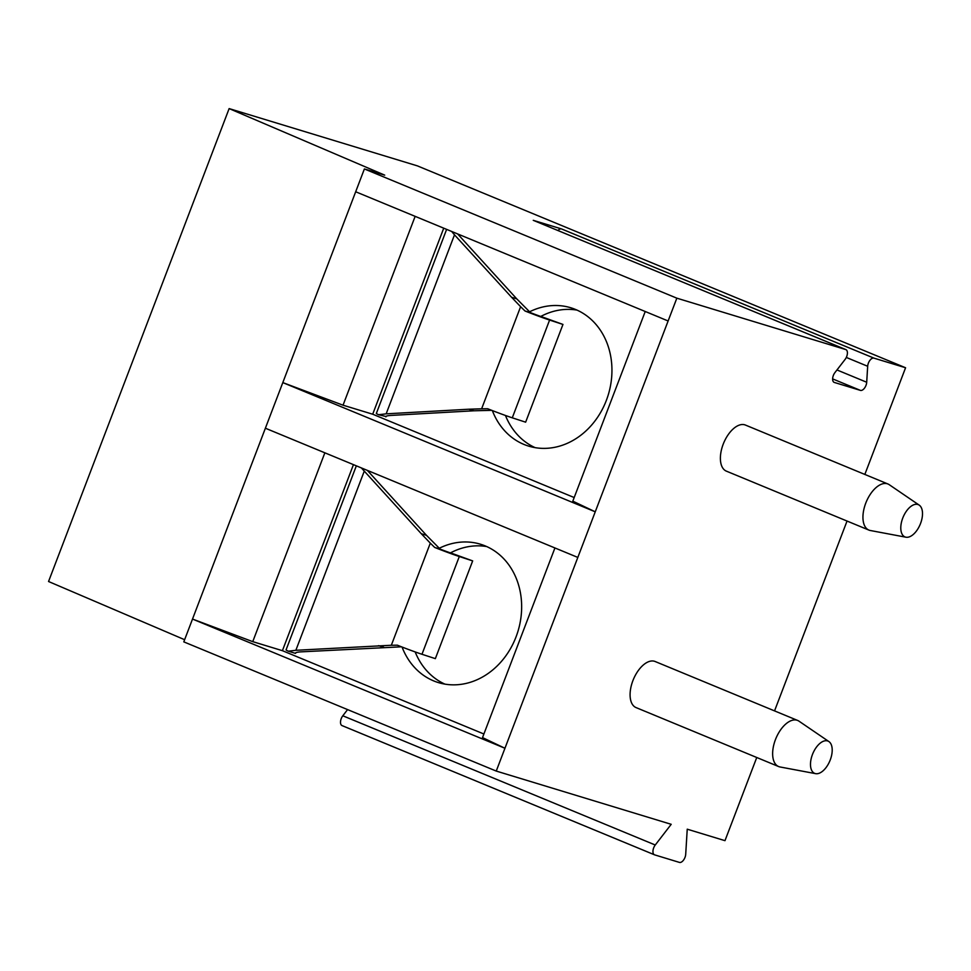 <?xml version="1.0" encoding="UTF-8"?>
<svg xmlns="http://www.w3.org/2000/svg" width="971" height="971" viewBox="0 0 971 971"><rect width="100%" height="100%" fill="white"/><g stroke="black" fill="none" stroke-linecap="round" stroke-linejoin="round"><path stroke-width="1.46" d="M557.961 230.54A6.433 3.411 -67.5 0 1 561.505 228.925L533.261 220.332A6.433 3.411 -67.5 0 1 533.419 220.393A6.433 3.411 -67.5 0 1 533.577 220.466M561.505 228.925L873.961 358.141L905.579 367.754L417.384 165.871L229.132 108.594L384.722 175.144L364.392 168.954L676.836 298.17L845.705 349.548A6.433 3.411 112.5 0 1 845.862 349.596A6.433 3.411 112.5 0 1 845.098 359.416L834.939 372.585A6.433 3.411 112.5 0 0 834.174 382.392A6.433 3.411 112.5 0 0 834.344 382.453L860.427 390.391A6.433 3.411 112.5 0 0 866.702 382.246L867.673 366.273L846.299 357.437M873.961 358.141A6.433 3.411 112.5 0 0 867.673 366.273M676.836 298.17L496.242 771.071L671.204 824.306L655.255 845.001A6.433 3.411 112.5 0 0 654.49 854.808A6.433 3.411 112.5 0 0 654.648 854.868L679.433 862.406A6.433 3.411 112.5 0 0 685.708 854.262L687.237 829.185L724.985 840.668L756.749 757.501M905.579 367.754L864.833 474.443M847.04 521.051L774.542 710.893M632.886 680.683A24.93 13.242 -67.5 0 1 655.134 661.506L797.677 720.458A24.93 13.242 -67.5 0 1 798.975 721.162L828.931 741.589A17.454 9.261 -67.5 0 1 830.241 759.941A17.454 9.261 112.5 0 1 815.664 773.656L780.029 766.969A24.93 13.242 112.5 0 1 778.621 766.544L636.066 707.592A24.93 13.242 -67.5 0 1 632.886 680.683M723.189 444.233A24.93 13.242 -67.5 0 1 745.425 425.055L887.98 484.007A24.93 13.242 -67.5 0 1 889.266 484.711L919.221 505.138A17.454 9.261 -67.5 0 1 920.544 523.49A17.454 9.261 112.5 0 1 905.955 537.206L870.332 530.506A24.93 13.242 112.5 0 1 868.911 530.093L726.369 471.141A24.93 13.242 -67.5 0 1 723.189 444.233M778.621 766.544A24.93 13.242 112.5 0 1 775.441 739.635A24.93 13.242 -67.5 0 1 797.677 720.458M828.931 741.589A17.454 9.261 -67.5 0 0 812.448 754.528A17.454 9.261 112.5 0 0 815.664 773.656M483.886 734.003L282.403 650.679L252.751 641.649L192.513 619.061L504.956 748.265L482.514 737.596L554.927 547.96M574.177 497.54L372.694 414.216L343.042 405.198L282.804 382.598L183.798 641.867L496.242 771.071M364.392 168.954L282.804 382.598L595.247 511.814L572.805 501.145L645.23 311.497M265.386 428.223L577.83 557.427M355.677 191.76L668.121 320.976M252.751 641.649L324.86 452.814M343.042 405.198L415.151 216.351M372.694 414.216L443.735 228.173M385.888 416.474L378.581 414.726L386.155 413.84L468.859 409.216L474.006 410.782L391.301 415.406C387.368 415.637 385.572 416.122 385.912 416.85L386.13 416.28M529.498 311.837A72.315 61.197 106.9 0 1 570.778 307.758A72.315 61.197 106.9 0 1 608.283 394.76A72.315 61.197 106.9 0 1 528.685 446.126A72.315 61.197 106.9 0 1 504.167 430.238A72.315 61.197 -73.1 0 1 497.383 420.989A72.315 61.197 106.9 0 1 492.346 410.575M446.636 229.374L376.36 413.415A20.391 0.886 20.9 0 0 378.581 414.726M386.155 413.84L454.501 234.836L511.596 297.284L516.742 298.85L457.632 233.926M451.649 231.45L454.501 234.836M530.421 312.638A15.148 0.655 20.9 0 0 543.323 317.323L562.962 324.435L525.639 422.179L512.275 417.821A25.246 1.105 20.9 0 1 487.66 408.742L481.616 408.803L520.614 306.702L524.995 310.987L530.421 312.638L516.742 298.85M491.763 410.345L474.006 410.782M520.614 306.702L511.596 297.284M512.275 417.821L549.598 320.066L562.962 324.435M549.598 320.066A25.246 1.105 -159.1 0 1 524.995 310.987M505.454 415.467A72.315 61.197 -73.1 0 0 513.428 429.862A72.315 61.197 -73.1 0 0 519.886 437.253A72.315 61.197 -73.1 0 0 535.155 447.655M577.005 310.101A72.315 61.197 -73.1 0 0 540.75 316.461M481.616 408.803L468.859 409.216M229.132 108.594L48.55 581.508L184.624 639.707M347.582 709.595L342.812 715.785A6.433 3.411 112.5 0 0 342.047 725.592A6.433 3.411 112.5 0 0 342.205 725.653L654.333 854.735M282.403 650.679L353.444 464.636M356.345 465.837L286.069 649.878A20.391 0.886 20.9 0 0 288.29 651.189L295.318 653.325L295.839 652.73M439.195 548.299A72.315 61.197 106.9 0 1 480.487 544.221A72.315 61.197 106.9 0 1 517.992 631.211A72.315 61.197 106.9 0 1 438.382 682.589A72.315 61.197 106.9 0 1 413.864 666.701A72.315 61.197 -73.1 0 1 407.092 657.44A72.315 61.197 106.9 0 1 402.055 647.038M367.341 470.377L426.451 535.3L421.305 533.734L361.358 467.913M401.472 646.807L300.998 651.857C297.077 652.099 295.281 652.573 295.609 653.301L295.597 652.925M288.29 651.189L295.852 650.291L364.21 471.299M295.852 650.291L391.325 645.254L430.311 543.153L421.305 533.734M426.451 535.3L440.118 549.101L434.692 547.45L430.311 543.153M440.118 549.101A15.148 0.655 20.9 0 0 453.032 553.773L472.671 560.898L459.307 556.529A25.246 1.105 -159.1 0 1 434.692 547.45M391.325 645.254L397.37 645.193A25.246 1.105 20.9 0 0 421.972 654.272L435.348 658.641L472.671 560.898M421.972 654.272L459.307 556.529M415.163 651.917A72.315 61.197 -73.1 0 0 423.125 666.312A72.315 61.197 -73.1 0 0 429.595 673.704A72.315 61.197 -73.1 0 0 444.864 684.106M486.714 546.564A72.315 61.197 -73.1 0 0 450.447 552.912M383.715 647.244L378.556 645.666M868.911 530.093A24.93 13.242 112.5 0 1 865.744 503.184A24.93 13.242 -67.5 0 1 887.98 484.007M919.221 505.138A17.454 9.261 -67.5 0 0 902.751 518.077A17.454 9.261 112.5 0 0 905.955 537.206M533.261 220.332L845.705 349.548M655.255 845.001L342.812 715.785M860.427 390.391L832.633 378.896M866.702 382.246L836.966 369.951M342.047 725.592L654.49 854.808M533.419 220.393L845.862 349.596"/></g></svg>
